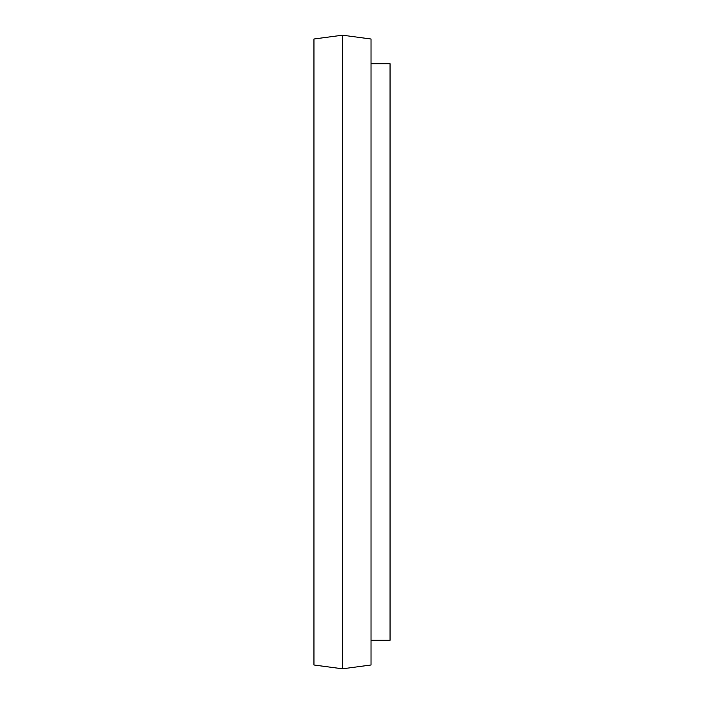 <?xml version="1.0" encoding="UTF-8"?>
<svg xmlns="http://www.w3.org/2000/svg" width="704" height="704" viewBox="0 0 704 704"><rect width="100%" height="100%" fill="white"/><g stroke="black" fill="none" stroke-linecap="round" stroke-linejoin="round"><path stroke-width="1.06" d="M342.487 35.2L313.949 39.002L313.949 664.998L342.487 668.8L342.487 35.2L371.026 39.002L371.026 664.998L342.487 668.8M371.026 63.738L390.051 63.738L390.051 640.262L371.026 640.262"/></g></svg>
